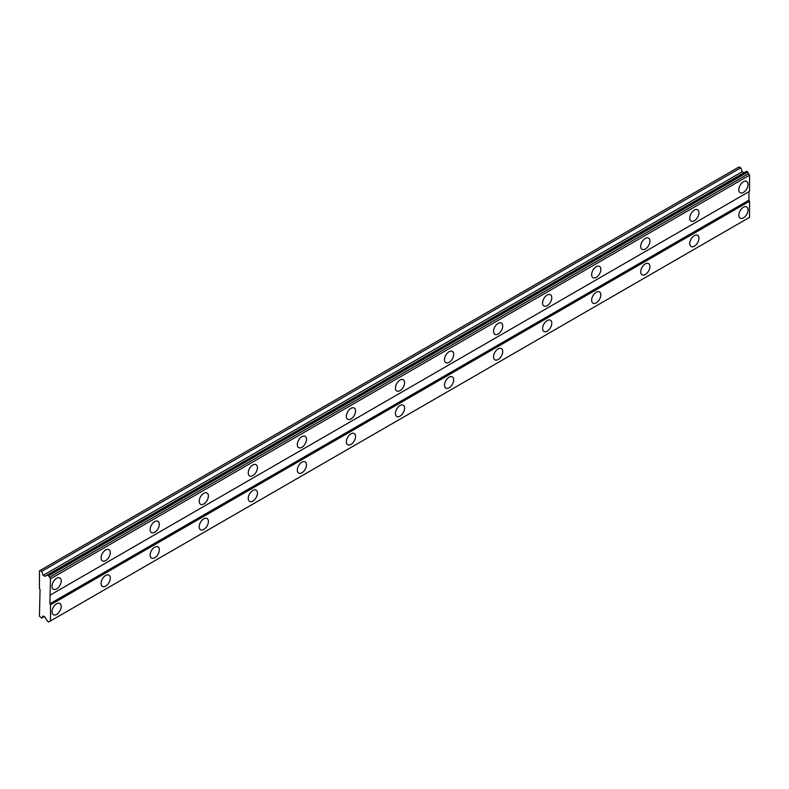 <?xml version="1.0" encoding="UTF-8"?>
<svg xmlns="http://www.w3.org/2000/svg" width="789" height="789" viewBox="0 0 789 789"><rect width="100%" height="100%" fill="white"/><g stroke="black" fill="none" stroke-linecap="round" stroke-linejoin="round"><path stroke-width="1.18" d="M743.416 192.388A6.499 3.758 120 0 0 747.666 186.658A6.499 3.758 120 0 0 746.67 181.44A6.499 3.758 120 0 0 743.416 181.766A6.499 3.758 120 0 0 739.165 187.496A6.499 3.758 120 0 0 740.171 192.713A6.499 3.758 120 0 0 743.416 192.388M56.621 588.91A6.499 3.758 120 0 0 60.871 583.179A6.499 3.758 120 0 0 59.875 577.962A6.499 3.758 120 0 0 56.621 578.288A6.499 3.758 120 0 0 52.37 584.018A6.499 3.758 120 0 0 53.366 589.225A6.499 3.758 120 0 0 56.621 588.91M105.677 560.584A6.499 3.758 120 0 0 109.927 554.854A6.499 3.758 120 0 0 108.931 549.637A6.499 3.758 120 0 0 105.677 549.963A6.499 3.758 120 0 0 101.426 555.693A6.499 3.758 120 0 0 102.422 560.91A6.499 3.758 120 0 0 105.677 560.584M154.733 532.259A6.499 3.758 120 0 0 158.983 526.529A6.499 3.758 120 0 0 157.987 521.322A6.499 3.758 120 0 0 154.733 521.637A6.499 3.758 120 0 0 150.482 527.368A6.499 3.758 120 0 0 151.478 532.585A6.499 3.758 120 0 0 154.733 532.259M203.789 503.934A6.499 3.758 120 0 0 208.04 498.204A6.499 3.758 120 0 0 207.043 492.997A6.499 3.758 120 0 0 203.789 493.322A6.499 3.758 120 0 0 199.538 499.052A6.499 3.758 120 0 0 200.534 504.26A6.499 3.758 120 0 0 203.789 503.934M252.845 475.619A6.499 3.758 120 0 0 257.096 469.889A6.499 3.758 120 0 0 256.1 464.672A6.499 3.758 120 0 0 252.845 464.997A6.499 3.758 120 0 0 248.594 470.727A6.499 3.758 120 0 0 249.6 475.935A6.499 3.758 120 0 0 252.845 475.619M301.901 447.294A6.499 3.758 120 0 0 306.152 441.564A6.499 3.758 120 0 0 305.156 436.347A6.499 3.758 120 0 0 301.901 436.672A6.499 3.758 120 0 0 297.66 442.402A6.499 3.758 120 0 0 298.656 447.619A6.499 3.758 120 0 0 301.901 447.294M350.957 418.969A6.499 3.758 120 0 0 355.208 413.239A6.499 3.758 120 0 0 354.212 408.031A6.499 3.758 120 0 0 350.957 408.347A6.499 3.758 120 0 0 346.716 414.077A6.499 3.758 120 0 0 347.712 419.294A6.499 3.758 120 0 0 350.957 418.969M400.023 390.644A6.499 3.758 120 0 0 404.264 384.914A6.499 3.758 120 0 0 403.268 379.706A6.499 3.758 120 0 0 400.023 380.032A6.499 3.758 120 0 0 395.772 385.762A6.499 3.758 120 0 0 396.768 390.969A6.499 3.758 120 0 0 400.023 390.644M449.079 362.329A6.499 3.758 120 0 0 453.33 356.598A6.499 3.758 120 0 0 452.324 351.381A6.499 3.758 120 0 0 449.079 351.707A6.499 3.758 120 0 0 444.828 357.437A6.499 3.758 120 0 0 445.824 362.644A6.499 3.758 120 0 0 449.079 362.329M498.135 334.003A6.499 3.758 120 0 0 502.386 328.273A6.499 3.758 120 0 0 501.39 323.056A6.499 3.758 120 0 0 498.135 323.382A6.499 3.758 120 0 0 493.884 329.112A6.499 3.758 120 0 0 494.881 334.329A6.499 3.758 120 0 0 498.135 334.003M547.191 305.678A6.499 3.758 120 0 0 551.442 299.948A6.499 3.758 120 0 0 550.446 294.741A6.499 3.758 120 0 0 547.191 295.056A6.499 3.758 120 0 0 542.94 300.787A6.499 3.758 120 0 0 543.937 306.004A6.499 3.758 120 0 0 547.191 305.678M596.247 277.353A6.499 3.758 120 0 0 600.498 271.623A6.499 3.758 120 0 0 599.502 266.416A6.499 3.758 120 0 0 596.247 266.731A6.499 3.758 120 0 0 591.997 272.471A6.499 3.758 120 0 0 592.993 277.679A6.499 3.758 120 0 0 596.247 277.353M645.303 249.038A6.499 3.758 120 0 0 649.554 243.298A6.499 3.758 120 0 0 648.558 238.091A6.499 3.758 120 0 0 645.303 238.416A6.499 3.758 120 0 0 641.053 244.146A6.499 3.758 120 0 0 642.049 249.354A6.499 3.758 120 0 0 645.303 249.038M694.359 220.713A6.499 3.758 120 0 0 698.61 214.983A6.499 3.758 120 0 0 697.614 209.766A6.499 3.758 120 0 0 694.359 210.091A6.499 3.758 120 0 0 690.109 215.821A6.499 3.758 120 0 0 691.105 221.028A6.499 3.758 120 0 0 694.359 220.713M743.416 217.882A6.499 3.758 120 0 0 747.666 212.152A6.499 3.758 120 0 0 746.67 206.935A6.499 3.758 120 0 0 743.416 207.26A6.499 3.758 120 0 0 739.165 212.991A6.499 3.758 120 0 0 740.171 218.198A6.499 3.758 120 0 0 743.416 217.882M56.621 614.394A6.499 3.758 120 0 0 60.871 608.664A6.499 3.758 120 0 0 59.875 603.457A6.499 3.758 120 0 0 56.621 603.772A6.499 3.758 120 0 0 52.37 609.512A6.499 3.758 120 0 0 53.366 614.72A6.499 3.758 120 0 0 56.621 614.394M105.677 586.079A6.499 3.758 120 0 0 109.927 580.349A6.499 3.758 120 0 0 108.931 575.132A6.499 3.758 120 0 0 105.677 575.457A6.499 3.758 120 0 0 101.426 581.187A6.499 3.758 120 0 0 102.422 586.395A6.499 3.758 120 0 0 105.677 586.079M154.733 557.754A6.499 3.758 120 0 0 158.983 552.024A6.499 3.758 120 0 0 157.987 546.807A6.499 3.758 120 0 0 154.733 547.132A6.499 3.758 120 0 0 150.482 552.862A6.499 3.758 120 0 0 151.478 558.079A6.499 3.758 120 0 0 154.733 557.754M203.789 529.429A6.499 3.758 120 0 0 208.04 523.699A6.499 3.758 120 0 0 207.043 518.491A6.499 3.758 120 0 0 203.789 518.807A6.499 3.758 120 0 0 199.538 524.537A6.499 3.758 120 0 0 200.534 529.754A6.499 3.758 120 0 0 203.789 529.429M252.845 501.104A6.499 3.758 120 0 0 257.096 495.374A6.499 3.758 120 0 0 256.1 490.166A6.499 3.758 120 0 0 252.845 490.482A6.499 3.758 120 0 0 248.594 496.222A6.499 3.758 120 0 0 249.6 501.429A6.499 3.758 120 0 0 252.845 501.104M301.901 472.789A6.499 3.758 120 0 0 306.152 467.049A6.499 3.758 120 0 0 305.156 461.841A6.499 3.758 120 0 0 301.901 462.167A6.499 3.758 120 0 0 297.66 467.897A6.499 3.758 120 0 0 298.656 473.104A6.499 3.758 120 0 0 301.901 472.789M350.957 444.463A6.499 3.758 120 0 0 355.208 438.733A6.499 3.758 120 0 0 354.212 433.516A6.499 3.758 120 0 0 350.957 433.842A6.499 3.758 120 0 0 346.716 439.572A6.499 3.758 120 0 0 347.712 444.779A6.499 3.758 120 0 0 350.957 444.463M400.023 416.138A6.499 3.758 120 0 0 404.264 410.408A6.499 3.758 120 0 0 403.268 405.191A6.499 3.758 120 0 0 400.023 405.516A6.499 3.758 120 0 0 395.772 411.247A6.499 3.758 120 0 0 396.768 416.464A6.499 3.758 120 0 0 400.023 416.138M449.079 387.813A6.499 3.758 120 0 0 453.33 382.083A6.499 3.758 120 0 0 452.324 376.876A6.499 3.758 120 0 0 449.079 377.191A6.499 3.758 120 0 0 444.828 382.931A6.499 3.758 120 0 0 445.824 388.139A6.499 3.758 120 0 0 449.079 387.813M498.135 359.498A6.499 3.758 120 0 0 502.386 353.758A6.499 3.758 120 0 0 501.39 348.551A6.499 3.758 120 0 0 498.135 348.876A6.499 3.758 120 0 0 493.884 354.606A6.499 3.758 120 0 0 494.881 359.814A6.499 3.758 120 0 0 498.135 359.498M547.191 331.173A6.499 3.758 120 0 0 551.442 325.443A6.499 3.758 120 0 0 550.446 320.226A6.499 3.758 120 0 0 547.191 320.551A6.499 3.758 120 0 0 542.94 326.281A6.499 3.758 120 0 0 543.937 331.488A6.499 3.758 120 0 0 547.191 331.173M596.247 302.848A6.499 3.758 120 0 0 600.498 297.118A6.499 3.758 120 0 0 599.502 291.9A6.499 3.758 120 0 0 596.247 292.226A6.499 3.758 120 0 0 591.997 297.956A6.499 3.758 120 0 0 592.993 303.173A6.499 3.758 120 0 0 596.247 302.848M645.303 274.523A6.499 3.758 120 0 0 649.554 268.793A6.499 3.758 120 0 0 648.558 263.585A6.499 3.758 120 0 0 645.303 263.901A6.499 3.758 120 0 0 641.053 269.631A6.499 3.758 120 0 0 642.049 274.848A6.499 3.758 120 0 0 645.303 274.523M694.359 246.198A6.499 3.758 120 0 0 698.61 240.467A6.499 3.758 120 0 0 697.614 235.26A6.499 3.758 120 0 0 694.359 235.586A6.499 3.758 120 0 0 690.109 241.316A6.499 3.758 120 0 0 691.105 246.523A6.499 3.758 120 0 0 694.359 246.198M39.45 570.851L39.45 588.555L40.061 589.62L39.45 616.17L41.659 618.152L43.178 615.982L44.934 616.998L46.482 619.681A1.805 1.045 60 0 1 47.37 621.219L48.701 621.988A1.805 1.045 60 0 1 49.026 621.525A1.805 1.045 60 0 1 49.589 621.476L50.486 620.953L50.486 604.838L49.875 603.772L50.486 578.81L49.589 577.252A1.805 1.045 60 0 1 48.701 575.714L47.37 574.944A1.805 1.045 60 0 1 47.044 575.408A1.805 1.045 60 0 1 46.482 575.457L44.934 576.355L43.178 575.339L41.659 571.414L40.061 570.496L39.45 570.851M47.567 574.836L746.631 171.233L747.765 172.11A1.805 1.045 -120 0 0 748.653 173.649L749.55 175.207L749.55 191.323L50.486 594.926M50.486 620.953L749.55 217.36L749.55 201.244L748.939 200.179L748.939 191.678L49.875 595.281M748.653 217.872L49.589 621.476M747.765 218.385L48.701 621.988M40.061 570.496L739.125 166.893L740.723 167.82L742.242 171.746L743.997 172.752M50.486 578.81L749.55 175.207M748.939 200.179L49.875 603.772M50.486 604.838L749.55 201.244M44.292 616.633L41.659 618.152M41.659 571.414L740.723 167.82M742.242 171.746L43.178 575.339M47.37 574.944L46.482 575.457M49.589 577.252L748.653 173.649M48.701 575.714L747.765 172.11M48.504 575.368L747.568 171.765"/></g></svg>
